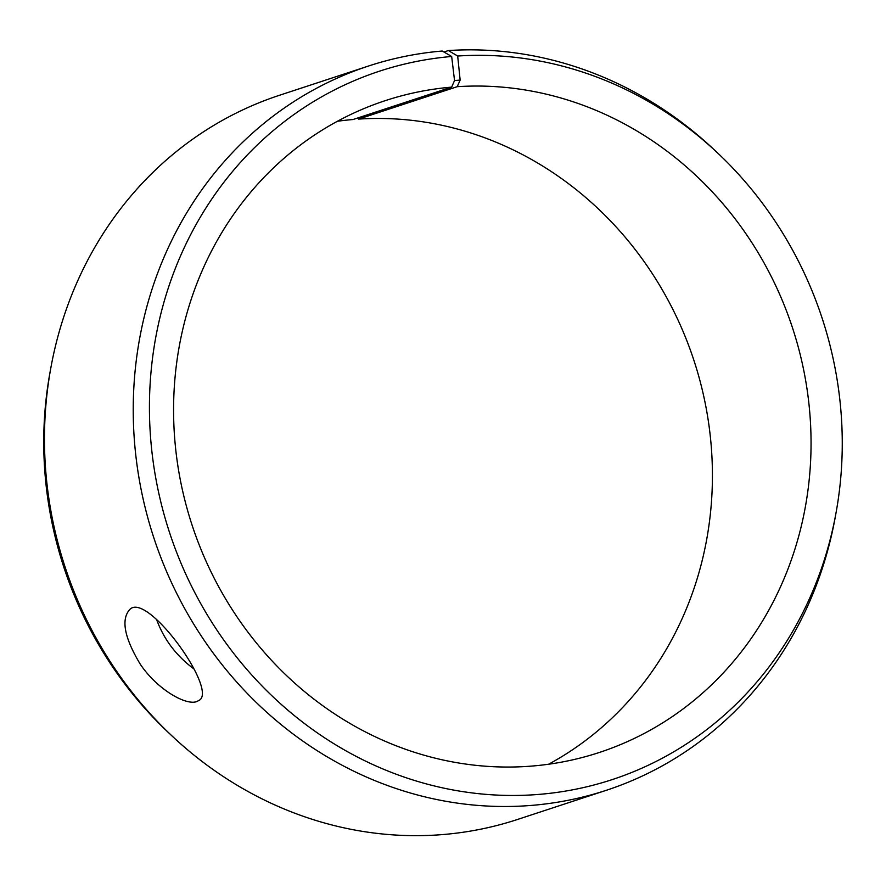 <?xml version="1.0" encoding="UTF-8"?>
<svg xmlns="http://www.w3.org/2000/svg" width="886" height="886" viewBox="0 0 886 886"><rect width="100%" height="100%" fill="white"/><g stroke="black" fill="none" stroke-linecap="round" stroke-linejoin="round"><path stroke-width="1.33" d="M337.4 121.271A343.037 316.003 71.8 0 1 353.038 119.521L451.672 87.116L454.54 80.515L460.155 80.094L457.674 56.028L448.36 50.557L443.941 52.008M451.672 87.116A343.037 316.003 71.8 0 0 385.266 100.65A343.037 316.003 71.8 0 0 192.096 525.165A343.037 316.003 71.8 0 0 599.379 752.458A343.037 316.003 71.8 0 0 802.915 366.339A343.037 316.003 71.8 0 0 457.198 86.695L460.155 80.094M454.54 80.515L451.672 56.482A372.829 343.447 71.8 0 0 149.512 415.512A372.829 343.447 71.8 0 0 466.811 792.217A372.829 343.447 71.8 0 0 836.041 512.806A372.829 343.447 71.8 0 0 717.937 153.267A372.829 343.447 71.8 0 0 457.674 56.028M451.672 56.482L442.225 51.023A381.157 351.111 71.8 0 0 368.432 66.051A381.157 351.111 71.8 0 0 153.81 537.747A381.157 351.111 71.8 0 0 606.334 790.29A381.157 351.111 71.8 0 0 835.177 517.535L836.041 512.806M717.937 153.267L714.437 149.978A381.157 351.111 71.8 0 0 448.36 50.557M368.432 66.051L279.666 95.212A381.157 351.111 71.8 0 0 50.823 367.967L49.959 372.696A372.829 343.447 71.8 0 0 168.063 732.235L171.563 735.524A381.157 351.111 71.8 0 0 517.568 819.45L606.334 790.29M50.823 367.967A381.157 351.111 71.8 0 0 171.563 735.524M357.545 118.037L358.564 119.101L457.198 86.695M548.6 764.23A343.037 316.003 71.8 0 0 697.326 371.323A343.037 316.003 71.8 0 0 358.564 119.101M156.512 619.292C163.755 639.271 176.27 655.85 194.056 669.019M196.781 701.557C185.982 705.821 157.11 689.352 140.265 664.201C124.284 637.599 120.817 619.325 129.877 609.369C147.508 591.505 218.321 690.161 199.151 700.328L196.781 701.557"/></g></svg>
